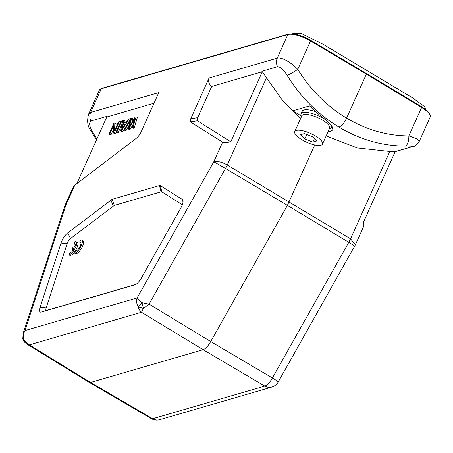 <?xml version="1.0" encoding="UTF-8"?>
<svg xmlns="http://www.w3.org/2000/svg" width="453" height="453" viewBox="0 0 453 453"><rect width="100%" height="100%" fill="white"/><g stroke="black" fill="none" stroke-linecap="round" stroke-linejoin="round"><path stroke-width="0.68" d="M89.184 382.383L90.532 382.451L203.12 349.693L264.807 386.103A10.646 3.613 -59.5 0 0 272.395 377.961A10.646 0.804 29.4 0 1 278.148 382.072A10.646 10.646 0 0 1 271.845 387.066A10.646 9.468 -106.2 0 1 264.807 386.103L152.667 418.725L90.532 382.451L29.36 344.892L24.037 340.09L24.513 342.123L26.937 344.144M301.228 115.911L292.723 110.821A149.048 132.519 -106.2 0 0 300.764 118.222M292.723 110.821L309.569 105.917A149.048 132.519 73.8 0 0 324.246 118.686L331.251 125.113L332.927 129.796L330.984 131.223L328.131 131.546M332.689 127.31A19.162 6.065 24.2 0 1 331.602 127.519M222.616 142.146C223.72 142.797 226.449 142.678 230.798 141.789L197.349 120.787L190.407 121.925L222.616 142.146L213.793 161.772C217.531 160.979 222.021 162.055 227.253 165.005L225.492 168.476L213.793 161.772L137.1 297.944C136.234 300.803 136.574 303.787 138.12 306.902L142.049 302.689C139.547 300.752 137.893 299.173 137.1 297.944L24.955 330.565L23.182 333.295M314.756 144.954L287.4 205.385L348.793 242.31L272.395 377.961L210.707 341.556L287.4 205.385L225.492 168.476L149.094 304.127L143.403 308.442L138.12 306.902C138.833 309.195 139.966 310.985 141.506 312.27L29.36 344.892L26.999 344.178M22.854 338.742L24.037 340.09C22.961 336.992 23.267 333.821 24.955 330.565L65.996 204.767L64.989 205.385L23.199 333.21M143.403 308.442L141.506 312.27L203.12 349.693C205.532 348.793 208.057 346.081 210.707 341.556L149.094 304.127L142.049 302.689L143.403 308.442M339.031 127.146C360.01 139.637 382.1 145.951 405.293 146.087C407.706 144.807 408.889 141.415 408.844 135.911L421.624 107.469L366.341 74.133L346.59 118.08C326.789 106.178 310.509 89.949 297.751 69.388C293.448 72.316 289.892 74.292 287.089 75.311C300.656 97.185 317.972 114.462 339.031 127.146C341.987 125.651 344.507 122.627 346.59 118.08C366.296 129.835 387.049 135.781 408.844 135.911L417.088 138.782L419.348 141.177C416.403 145.124 414.218 146.919 412.791 146.557L395.65 151.398L389.807 151.495L357.343 147.978L326.16 135.923M310.492 40.277A0.912 0.294 120.7 0 1 310.605 40.283A0.912 0.294 120.7 0 1 310.531 40.946L366.341 74.133L366.296 73.46L310.662 40.379M230.798 141.789L262.281 71.738L261.84 71.274L277.576 66.699C276.194 63.822 276.081 60.974 277.236 58.154C281.443 56.976 290.22 61.648 297.751 69.388L310.531 40.946A18.25 5.776 -155.8 0 0 287.859 34.507A0.912 0.81 -106.2 0 1 288.346 34.077C294.093 33.16 301.511 35.226 310.605 40.283L366.296 73.46M277.576 66.699C280.447 66.857 283.618 69.728 287.089 75.311M300.628 118.527L281.993 99.739L262.276 71.738L211.698 86.449L197.678 117.65L197.349 120.787M190.407 121.925L190.736 118.788L209.071 77.984C207.95 81.234 208.822 84.06 211.698 86.449M405.293 146.087C411.001 146.008 413.034 146.251 411.381 146.817M419.348 141.183L430.124 117.208A18.25 5.776 -155.8 0 0 421.624 107.469A0.912 0.311 -58.9 0 0 421.692 106.8A0.912 0.311 -58.9 0 0 421.573 106.789L366.466 73.562M88.578 114.184L88.595 114.145C86.97 120.481 87.463 125.634 90.073 129.603L96.495 139.909M99.371 90.164L101.721 88.363A0.912 0.81 73.8 0 0 101.24 88.799A18.25 5.776 -155.8 0 0 99.371 90.164L88.595 114.139L90.611 112.446C89.462 115.266 89.575 118.114 90.951 120.991L106.687 116.41L106.806 116.959L76.874 183.573M96.936 138.935L92.452 131.936C89.332 126.251 88.833 122.599 90.951 120.991M209.071 77.984L277.236 58.154L287.859 34.507L101.24 88.799L90.611 112.446L158.776 92.616L140.436 133.42L137.621 137.282L74.819 185.141L73.403 186.664M74.819 185.141L65.996 204.767L64.434 206.817M154.003 103.233L106.806 116.976M124.966 129.615L124.043 129.881L130.911 118.273L131.8 118.018L129.116 127.242L135.158 117.038L136.098 116.766L132.972 127.282L132.033 127.559L134.954 118.443L129.043 128.425L127.939 128.748L130.674 119.688L124.966 129.615L126.194 130.351L125.271 130.617L124.043 129.881M126.194 130.351L128.743 125.934M127.939 128.748L129.167 129.484L130.277 129.162L132.939 124.7M129.043 128.425L130.277 129.162M134.162 120.838L133.72 120.577M132.033 127.559L133.261 128.295L134.207 128.023L137.327 117.503L136.098 116.766M132.972 127.282L134.207 128.023M131.8 118.018L133.029 118.754L131.97 122.406M122.876 124.558L121.687 129.558L125.232 123.873L122.876 124.558L124.365 125.221M122.225 127.412L122.763 127.729M123.992 125.809L124.105 125.294M121.642 130.583L120.645 130.872L122.774 120.64L123.822 120.339L123.125 123.448L126.03 122.604L128.301 119.037L129.275 118.748L121.642 130.583L122.871 131.319L121.88 131.608L120.645 130.872M129.275 118.748L130.277 119.349M122.871 131.319L126.732 125.334M123.822 120.339L125.051 121.076L124.62 123.018M116.914 131.953L115.996 132.225L120.962 121.172L121.885 120.9L116.914 131.953L118.148 132.689L117.225 132.961L115.996 132.225M121.885 120.9L122.627 121.347M122.095 123.907L118.148 132.689M109.79 134.026L108.913 134.281L113.879 123.227L114.824 122.956L114.569 130.583L118.471 121.897L119.354 121.636L114.383 132.689L113.443 132.967L113.692 125.351L109.79 134.026L111.025 134.762L110.141 135.022L108.913 134.281M113.567 129.105L111.025 134.762M113.443 132.967L114.671 133.703L115.617 133.431L114.383 132.689M119.354 121.636L120.453 122.299M116.121 132.299L115.617 133.431M114.824 122.956L116.053 123.692L115.923 127.559M182.321 204.716L161.863 191.874L161.041 191.817L114.332 205.407L70.492 238.578A4.564 1.506 -59.1 0 0 67.112 243.674L61.025 243.051A9.128 3.018 -59.1 0 1 67.774 232.859L112.055 199.348L159.479 185.554L160.294 185.611L182.429 199.507A9.128 3.018 120.9 0 1 183.018 200.532A9.128 3.018 120.9 0 1 180.679 208.238L141.466 277.859A9.128 3.018 -59.1 0 1 135.028 284.818A9.128 3.018 -59.1 0 1 134.966 284.835L135.096 284.795M40.04 307.366L46.132 307.995A4.564 1.506 120.9 0 0 46.755 310.356L41.285 312.089A9.128 3.018 -59.1 0 1 40.04 307.366L61.025 243.051M46.132 307.995L67.112 243.674M41.285 312.089L134.966 284.835M46.755 310.356L135.855 284.433M74.066 248.544A5.311 1.755 120.9 0 1 69.847 252.848L68.941 254.858A7.605 2.514 -59.1 0 0 74.841 248.737A7.605 2.514 -59.1 0 0 76.155 241.687A7.605 2.514 -59.1 0 0 74.819 241.777L73.93 243.759A5.311 1.755 120.9 0 1 74.972 243.64A5.311 1.755 120.9 0 1 74.966 246.551L73.018 247.117L72.123 249.11L74.066 248.544M76.155 241.687L77.384 242.423A7.605 2.514 -59.1 0 1 76.076 249.473A7.605 2.514 -59.1 0 1 70.175 255.594L68.941 254.858M75.345 244.41A5.311 1.755 -59.1 0 0 75.158 244.495L73.93 243.759M73.295 249.813L72.123 249.11M80.487 240.135L79.592 242.123A5.311 1.755 120.9 0 1 80.634 242.004A5.311 1.755 120.9 0 1 79.666 247.027A5.311 1.755 120.9 0 1 75.509 251.205L74.609 253.216A7.605 2.514 -59.1 0 0 80.504 247.095A7.605 2.514 -59.1 0 0 81.817 240.045A7.605 2.514 -59.1 0 0 80.487 240.135M81.013 242.774A5.311 1.755 -59.1 0 0 80.827 242.859L79.592 242.123M81.817 240.045L83.052 240.786A7.605 2.514 -59.1 0 1 81.738 247.836A7.605 2.514 -59.1 0 1 75.838 253.957L74.609 253.216M354.184 245.832L348.793 242.31L350.554 238.839L355.362 244.852L278.148 382.072M395.282 151.381L363.804 221.432L363.855 225.99L355.362 244.852M301.947 139.773A15.209 4.813 24.2 0 1 294.756 131.591A15.209 4.813 24.2 0 1 310.605 133.437A15.209 4.813 24.2 0 1 322.502 144.06A15.209 4.813 24.2 0 1 301.947 139.773M294.756 131.591L301.857 115.804A15.209 4.813 24.2 0 1 317.7 117.644A15.209 4.813 24.2 0 1 329.597 128.273L322.502 144.06M316.715 140.951L312.491 136.704L304.399 133.578L300.543 134.7L304.773 138.952L312.859 142.078L316.715 140.951M301.539 116.5A16.727 5.294 24.2 0 1 301.058 113.862L302.242 111.228A16.727 5.294 24.2 0 1 315.707 111.67M301.058 113.862A16.727 5.294 24.2 0 1 310.786 113.159A16.727 5.294 24.2 0 1 326.194 120.221M331.052 124.875A16.727 5.294 24.2 0 1 331.579 127.576A16.727 5.294 24.2 0 1 329.286 128.969M304.773 138.952L306.772 134.496M312.859 142.078L314.405 138.629M151.364 418.663A10.646 3.482 -59.7 0 0 152.667 418.725A10.646 9.468 73.8 0 0 159.705 419.693A10.646 10.646 0 0 1 151.364 418.663L89.23 382.389M197.678 117.65L190.736 118.788M266.506 77.661L227.253 165.005L350.554 238.839L389.807 151.495M91.381 131.942L92.452 131.936M129.247 122.191L129.734 122.486M110.934 199.966L113.21 206.024M112.055 199.348L114.332 205.407M70.492 238.578L67.774 232.859M183.006 202.14L182.429 199.507M161.863 191.874L160.294 185.611M161.041 191.817L159.479 185.554M23.171 333.306L22.803 338.753A6.999 6.999 0 0 0 24.507 342.134M101.721 88.363L288.346 34.077M366.409 73.465L421.692 106.8C428.447 111.189 431.256 114.654 430.124 117.208M395.146 151.693L412.791 146.557M73.471 186.511L64.989 205.385M27.072 344.223L89.173 382.355M271.845 387.066L159.705 419.693M331.579 127.576L332.14 126.33M425.673 109.535L424.546 106.636L412.842 98.024L323.232 44.371L301.002 33.307L293.737 33.38L292.287 33.799"/></g></svg>

